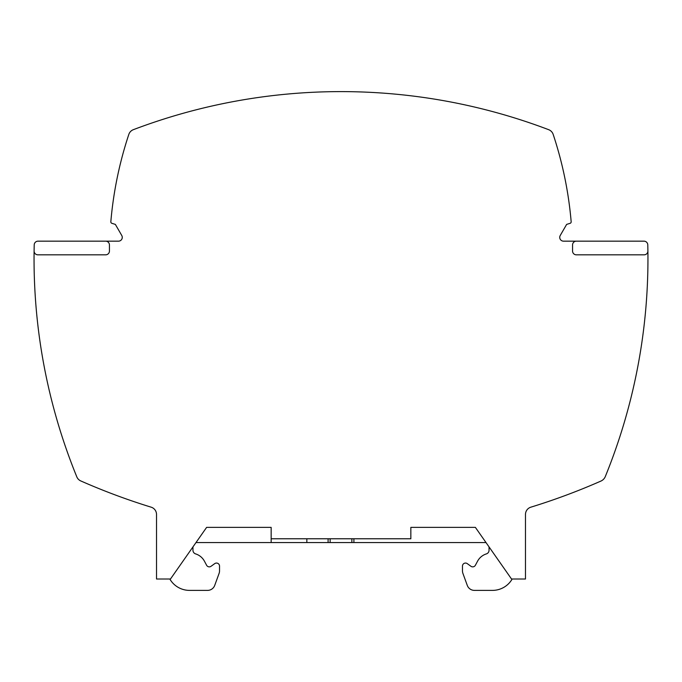 <?xml version="1.0" encoding="UTF-8"?>
<svg xmlns="http://www.w3.org/2000/svg" width="682" height="682" viewBox="0 0 682 682"><rect width="100%" height="100%" fill="white"/><g stroke="black" fill="none" stroke-linecap="round" stroke-linejoin="round"><path stroke-width="1.02" d="M647.9 250.985A576.981 576.981 -84 0 0 647.781 244.872A3.794 3.794 -84 0 0 643.987 241.164L576.35 241.164A3.794 3.794 -84 0 0 572.556 244.966L572.556 251.036A3.794 3.794 -84 0 0 576.35 254.829L644.106 254.829A3.794 3.794 -84 0 0 647.9 250.985A576.981 576.981 90.9 0 1 605.301 476.573A8.355 8.355 89 0 1 600.936 481.066A645.308 645.308 89 0 1 530.843 507.178A7.596 7.596 89 0 0 525.481 514.433L525.481 579.009L511.526 579.009L475.38 527.382L410.845 527.382L410.845 538.771L271.155 538.771L271.155 527.382L206.62 527.382L170.474 579.009L156.519 579.009L156.519 514.433A7.596 7.596 89 0 0 151.157 507.178A645.308 645.308 89 0 1 80.783 480.938A7.596 7.596 89 0 1 76.81 476.863A576.981 576.981 89 0 1 34.1 250.985A3.794 3.794 -15.6 0 0 37.894 254.829L105.65 254.829A3.794 3.794 -15.6 0 0 109.444 251.036L109.444 244.966A3.794 3.794 -15.6 0 0 105.65 241.164L118.463 241.164A3.794 3.794 20.1 0 0 121.754 235.469L115.36 224.404L111.891 223.312A1.517 1.517 -151.1 0 1 110.834 221.735A379.593 379.593 28.9 0 1 128.83 134.38A7.596 7.596 -166.5 0 1 133.34 129.682A585.335 585.335 -166.5 0 1 548.66 129.682A7.596 7.596 -166.5 0 1 553.17 134.38A379.593 379.593 137.9 0 1 571.166 221.735A1.517 1.517 -42.1 0 1 570.109 223.312L566.64 224.404L560.246 235.469A3.794 3.794 137.2 0 0 563.537 241.164L576.35 241.164M105.65 241.164L38.013 241.164A3.794 3.794 -15.6 0 0 34.219 244.872A576.981 576.981 -15.6 0 0 34.1 250.985M511.526 579.009L511.884 579.512A22.779 22.779 45 0 1 492.455 590.39L474.416 590.39A7.596 7.596 45 0 1 467.281 585.395L462.925 573.434A7.596 7.596 45 0 1 462.473 570.834L462.473 566.103A3.035 3.035 45 0 1 467.289 563.639L470.938 566.282A3.035 3.035 -135 0 0 475.397 565.25L477.588 561.141A15.183 15.183 -135 0 1 486.385 553.895A3.794 3.794 -135 0 0 489.045 550.272L489.045 546.896M192.955 546.896L192.955 550.272A3.794 3.794 45 0 0 195.615 553.895A15.183 15.183 -135 0 1 204.506 561.32L206.603 565.25A3.035 3.035 45 0 0 211.062 566.282L214.711 563.639A3.035 3.035 -135 0 1 219.527 566.103L219.527 570.834A7.596 7.596 -135 0 1 219.075 573.434L214.719 585.395A7.596 7.596 -135 0 1 207.584 590.39L189.545 590.39A22.779 22.779 45 0 1 170.116 579.512L170.474 579.009M486.01 542.565L353.907 542.565L353.907 538.771M306.84 538.771L306.84 542.565L353.907 542.565M328.093 542.565L328.093 538.771M195.99 542.565L271.155 542.565L271.155 538.771M306.84 542.565L271.155 542.565M351.852 542.565L351.852 538.771M330.148 542.565L330.148 538.771"/></g></svg>
